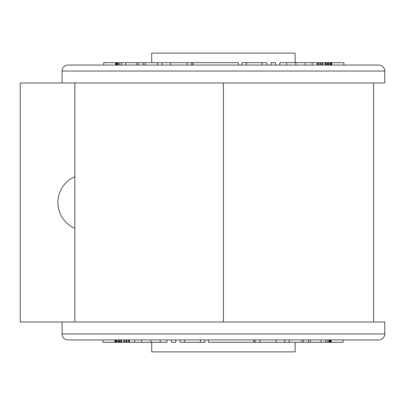 <?xml version="1.0" encoding="UTF-8"?>
<svg xmlns="http://www.w3.org/2000/svg" width="405" height="405" viewBox="0 0 405 405"><rect width="100%" height="100%" fill="white"/><g stroke="black" fill="none" stroke-linecap="round" stroke-linejoin="round"><path stroke-width="0.61" d="M74.864 228.293A28.087 28.087 0 0 1 74.864 176.707M74.864 322.01L74.864 82.99M62.076 71.042A5.974 5.974 0 0 1 68.055 65.063L378.776 65.063A5.974 5.974 0 0 1 384.75 71.042L62.076 71.042L62.076 82.99L20.25 82.99L20.25 322.01L384.75 322.01L384.75 333.958A5.974 5.974 0 0 1 378.776 339.937L68.055 339.937A5.974 5.974 0 0 1 62.076 333.958L62.076 322.01M331.776 65.063L331.776 62.674L343.906 62.674L343.906 65.063M331.776 62.674L330.05 62.674L330.05 65.063M330.323 62.674L330.323 65.063M330.794 62.674L330.794 65.063M331.027 62.674L331.027 65.063M331.503 62.674L331.503 65.063M330.05 62.674L328.723 62.674L328.723 65.063M328.723 62.674L325.215 62.674L325.215 65.063M325.772 62.674L325.772 65.063M326.734 62.674L326.734 65.063M327.205 62.674L327.205 65.063M328.166 62.674L328.166 65.063M325.215 62.674L322.906 62.674L322.906 65.063L322.076 65.063L322.076 62.674L320.654 62.674L320.654 65.063M320.654 62.674L317.697 62.674L317.697 65.063M318.527 62.674L318.527 65.063M319.955 62.674L319.955 65.063M322.906 62.674L322.076 62.674M317.697 62.674L312.179 62.674L312.179 65.063M317.328 62.674L317.328 65.063L317.348 62.674M125.687 65.063L125.687 62.674L121.444 62.674L121.444 65.063M121.444 62.674L119.607 62.674L119.607 65.063M119.607 62.674L117.951 62.674L117.951 65.063M117.951 62.674L103.756 62.674L103.756 65.063M115.668 62.674L115.668 65.063M116.032 62.674L116.032 65.063L116.655 65.063L116.655 62.674M116.964 62.674L116.964 65.063M117.587 62.674L117.587 65.063M151.708 62.674L151.708 53.116L295.118 53.116L295.118 62.674M125.687 62.674L238.429 62.674L238.429 65.063M62.076 82.99L384.75 82.99L384.75 71.042M138.439 62.674L138.439 65.063L143.233 65.063L143.233 62.674M286.593 65.063L286.593 62.674L279.845 62.674L279.845 65.063M286.593 62.674L295.883 62.674L295.883 65.063M295.883 62.674L305.259 62.674L305.259 65.063M305.259 62.674L312.179 62.674M270.98 65.063L270.98 62.674L275.511 62.674L275.511 65.063M241.881 65.063L241.881 62.674L266.925 62.674L266.925 65.063M262.075 62.674L262.075 65.063M246.417 62.674L246.417 65.063M170.611 62.674L170.611 65.063M186.978 62.674L186.978 65.063M162.243 62.674L162.243 65.063M157.585 62.674L157.585 65.063M144.97 62.674L144.97 65.063M193.048 62.674L193.048 65.063M136.571 62.674L136.571 65.063M191.854 62.674L191.854 65.063M115.05 342.326L115.324 342.326L115.324 339.937L115.05 339.937L115.05 342.326L102.921 342.326L102.921 339.937M115.324 342.326L116.782 342.326L116.782 339.937M116.508 342.326L116.508 339.937M116.032 342.326L116.032 339.937M115.8 342.326L115.8 339.937M116.782 342.326L118.103 342.326L118.103 339.937M121.611 342.326L121.611 339.937L121.054 339.937L121.054 342.326L123.925 342.326L123.925 339.937L126.876 339.937L126.876 342.326L128.299 342.326L128.299 339.937L129.499 339.937L129.499 342.326L134.647 342.326L134.647 339.937M118.103 342.326L121.054 342.326M120.093 342.326L120.093 339.937M119.622 342.326L119.622 339.937M118.66 342.326L118.66 339.937M128.299 342.326L129.129 342.326L129.129 339.937M123.925 342.326L126.178 342.326L126.178 339.937M126.178 342.326L126.876 342.326M124.75 342.326L124.75 339.937M321.14 339.937L321.14 342.326L325.382 342.326L325.382 339.937M325.382 342.326L327.22 342.326L327.22 339.937M327.22 342.326L328.88 342.326L328.88 339.937M328.88 342.326L343.07 342.326L343.07 339.937M331.158 342.326L331.158 339.937M330.799 342.326L330.799 339.937L330.171 339.937L330.171 342.326M329.862 342.326L329.862 339.937L329.24 339.937L329.24 342.326M129.129 342.326L129.499 342.326M129.478 342.326L129.478 339.937M295.118 342.326L295.118 351.884L151.708 351.884L151.708 342.326M321.14 342.326L208.403 342.326L208.403 339.937L204.945 339.937L204.945 342.326L200.414 342.326L200.414 339.937M200.414 342.326L184.751 342.326L184.751 339.937L175.846 339.937L175.846 342.326L171.315 342.326L171.315 339.937L166.981 339.937L166.981 342.326L160.238 342.326L160.238 339.937M289.241 342.326L289.241 339.937L284.583 339.937L284.583 342.326M255.079 342.326L255.079 339.937L254.973 342.326M160.238 342.326L150.949 342.326L150.949 339.937M150.949 342.326L141.568 342.326L141.568 339.937M141.568 342.326L134.647 342.326M184.751 342.326L179.901 342.326L179.901 339.937M276.215 342.326L276.215 339.937M259.853 342.326L259.853 339.937M301.857 342.326L301.857 339.937M308.387 342.326L308.387 339.937M303.598 342.326L303.598 339.937M253.778 342.326L253.778 339.937M310.255 342.326L310.255 339.937M223.413 322.01L223.413 82.99M62.076 333.958L384.75 333.958M373.577 322.01L373.577 82.99M191.747 62.674L191.747 65.063"/></g></svg>
